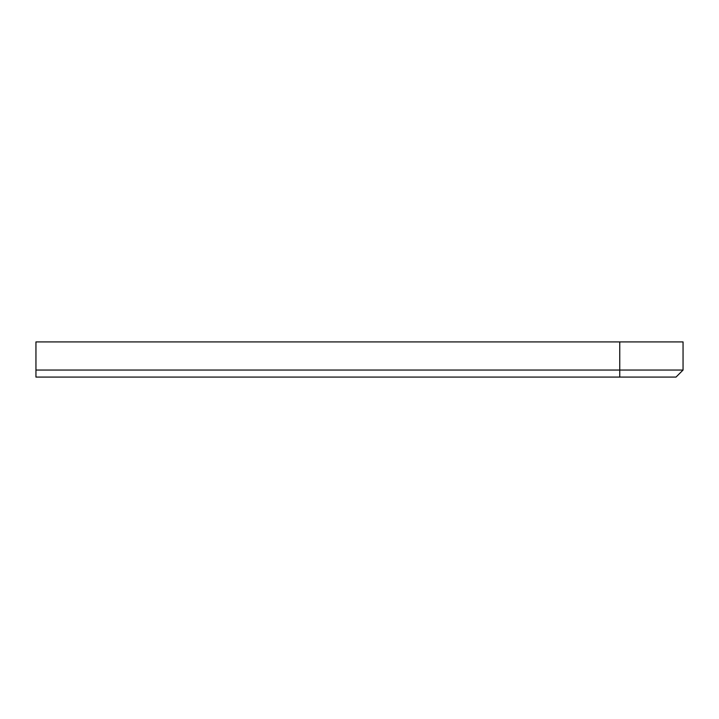 <?xml version="1.0" encoding="UTF-8"?>
<svg xmlns="http://www.w3.org/2000/svg" width="719" height="719" viewBox="0 0 719 719"><rect width="100%" height="100%" fill="white"/><g stroke="black" fill="none" stroke-linecap="round" stroke-linejoin="round"><path stroke-width="1.08" d="M683.05 370.051L676.013 377.089L35.95 377.089L35.95 370.051L683.05 370.051L683.05 341.911L35.95 341.911L35.95 370.051M619.751 341.911L619.751 377.089"/></g></svg>
